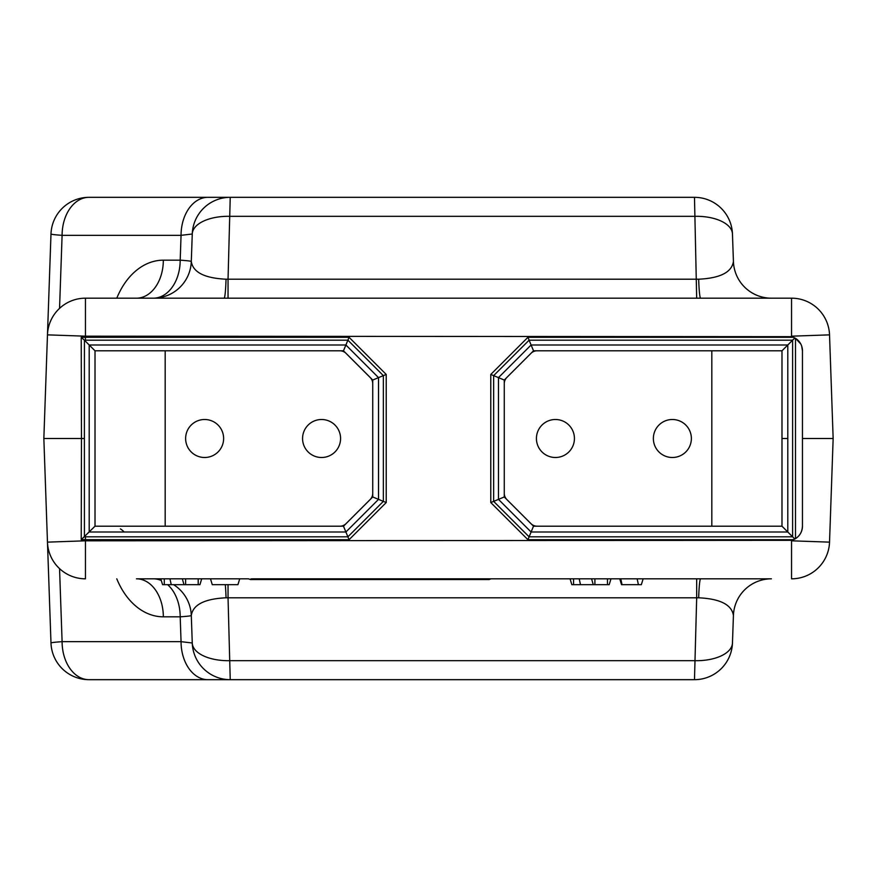 <?xml version="1.0" encoding="UTF-8"?>
<svg xmlns="http://www.w3.org/2000/svg" width="877" height="877" viewBox="0 0 877 877"><rect width="100%" height="100%" fill="white"/><g stroke="black" fill="none" stroke-linecap="round" stroke-linejoin="round"><path stroke-width="1.32" d="M700.646 578.82A38.007 2.291 -90 0 0 698.662 597.796C720.17 598.816 731.758 604.713 733.424 615.501A38.007 38.007 0 0 1 771.398 578.82L696.678 578.82L696.678 597.818L228.042 597.818L228.042 584.663M733.424 615.501L732.459 642.994A38.007 38.007 0 0 1 694.485 679.675L230.234 679.675L228.042 597.818L226.058 597.796C204.549 598.816 192.962 604.713 191.296 615.501A38.007 1.326 -2 0 1 180.191 616.827L163.33 616.827A38.007 26.869 -90 0 0 136.45 578.82L153.322 578.82A38.007 26.869 -90 0 1 161.313 580.541M771.398 298.18A38.007 38.007 0 0 1 733.424 261.499C731.758 272.287 720.17 278.184 698.662 279.204L228.042 279.182L228.042 298.18M733.424 261.499L732.459 234.006A38.007 38.007 0 0 0 694.485 197.325L230.234 197.325L228.042 279.182L226.058 279.204C204.549 278.184 192.962 272.287 191.296 261.499A38.007 1.326 2 0 0 180.191 260.173L163.33 260.173A76.003 53.749 90 0 0 116.784 298.18M527.921 539.695L490.78 502.554L490.78 374.446L498.476 377.625L531.1 345.001L787.798 345.001L787.798 531.999L531.1 531.999L533.512 526.2L781.988 526.2L794.825 539.037L793.444 539.695L527.921 539.695L531.1 531.999L498.476 499.375L493.652 501.37L529.105 536.823L792.611 536.823L792.611 340.177L781.988 350.8L533.512 350.8L527.921 337.305L793.444 337.305L795.494 338.347L795.494 538.653A14.613 14.613 0 0 0 802.455 526.2L802.455 350.8A14.613 14.613 0 0 0 795.494 338.347L800.712 343.883M504.275 496.963L498.476 499.375L498.476 377.625L504.275 380.037L504.275 496.963L533.512 526.2M533.512 350.8L504.275 380.037M490.78 502.554L493.652 501.37L493.652 375.63L529.105 340.177L792.611 340.177L794.825 337.963M771.398 578.82L487.744 578.82L491.12 578.82L489.026 579.576L250.581 579.576L248.487 578.82L239.717 578.82L237.93 584.663L212.267 584.663L210.48 578.82L201.71 578.82L199.923 584.663L162.574 584.663L160.787 578.82L153.322 578.82A38.007 38.007 0 0 1 161.028 579.609M696.678 578.82L643.137 578.82L641.35 584.663L621.53 584.663L619.743 578.82L610.973 578.82L609.186 584.663L571.837 584.663L570.05 578.82L491.12 578.82M698.662 597.796L696.678 597.818L694.485 679.675A38.007 38.007 0 0 0 732.459 642.994A38.007 18.998 -178 0 1 694.485 660.677L230.234 660.677A38.007 18.998 178 0 1 192.26 642.994L191.296 615.501A38.007 38.007 0 0 0 173.569 584.663M59.548 568.625L62.103 641.668A38.007 1.326 178 0 0 50.987 642.994L43.85 438.5L81.473 438.5L81.221 337.327L85.409 337.305L85.453 336.187L47.468 334.861L43.85 438.5L54.977 438.5M167.639 584.663A38.007 26.869 -90 0 1 180.191 616.827L181.057 641.668L62.103 641.668A38.007 26.869 90 0 0 88.972 679.675A38.007 38.007 0 0 1 50.987 642.994A38.007 38.007 0 0 0 88.972 679.675L230.234 679.675A38.007 38.007 0 0 1 192.26 642.994L181.057 641.668A38.007 26.869 90 0 0 207.926 679.675M696.678 298.18L694.485 197.325A38.007 38.007 0 0 1 732.459 234.006A38.007 18.998 178 0 0 694.485 216.323L230.234 216.323A38.007 18.998 -178 0 0 192.26 234.006L191.296 261.499A38.007 38.007 0 0 1 153.322 298.18A38.007 26.869 90 0 0 180.191 260.173L181.057 235.332A38.007 26.869 -90 0 1 207.926 197.325L88.972 197.325A38.007 38.007 0 0 0 50.987 234.006L47.468 334.861A38.007 38.007 0 0 1 85.453 298.18L85.453 336.187L791.569 336.669A14.613 14.613 0 0 1 793.444 337.305M207.926 197.325L230.234 197.325A38.007 38.007 0 0 0 192.26 234.006L181.057 235.332L62.103 235.332A38.007 26.869 -90 0 1 88.972 197.325M167.759 197.325L230.234 197.325M791.547 578.82L791.547 540.813L829.532 542.139A38.007 38.007 0 0 1 791.547 578.82A38.007 38.007 0 0 0 829.532 542.139L833.15 438.5L802.455 438.5L833.15 438.5L829.532 334.861A38.007 38.007 0 0 0 791.547 298.18L85.453 298.18M787.798 438.5L781.988 438.5M59.548 308.375L62.103 235.332A38.007 1.326 -178 0 1 50.987 234.006M580.497 584.663L579.204 578.82M248.487 578.82L136.45 578.82M487.744 578.82L251.863 578.82M171.234 584.663L169.941 578.82M372.725 496.963L383.348 501.37L383.348 375.63L372.725 380.037L372.725 496.963L343.488 526.2L165.172 526.2L339.859 526.2A8.77 8.77 0 0 0 346.064 523.635L370.16 499.539A8.77 8.77 0 0 0 372.725 493.334L372.725 383.666A8.77 8.77 0 0 0 370.16 377.461L346.064 353.365A8.77 8.77 0 0 0 339.859 350.8L165.172 350.8L343.488 350.8L349.079 337.305L386.22 374.446L383.348 375.63L347.895 340.177L84.389 340.177L95.012 350.8L165.172 350.8L165.172 526.2L95.012 526.2L81.221 539.673L81.473 438.5L84.389 438.5L84.422 536.79M343.488 350.8L372.725 380.037M386.22 374.446L386.22 502.554L349.079 539.695L343.488 526.2M95.012 526.2L95.012 350.8M84.422 340.21L84.389 438.5M84.389 340.177L81.221 337.327M386.22 502.554L383.348 501.37L347.895 536.823L84.389 536.823M349.079 539.695L81.221 539.673M85.453 578.82A38.007 38.007 0 0 1 47.468 542.139A38.007 38.007 0 0 0 85.453 578.82L85.453 540.813L47.468 542.139M85.409 536.823L85.453 540.813L791.569 540.331C798.388 538.083 802.016 533.369 802.455 526.2M795.494 538.653L794.825 539.037M791.569 540.331A14.613 14.613 0 0 0 793.444 539.695M802.455 350.8L801.677 346.086M793.718 337.426L791.569 336.669M167.759 679.675L230.234 679.675M120.401 528.875A17.54 17.54 0 0 1 124.117 531.999M691.372 438.5A18.998 18.998 0 0 0 672.363 419.502A18.998 18.998 0 0 0 653.365 438.5A18.998 18.998 0 0 0 672.363 457.498A18.998 18.998 0 0 0 691.372 438.5M574.435 438.5A18.998 18.998 0 0 0 555.437 419.502A18.998 18.998 0 0 0 536.428 438.5A18.998 18.998 0 0 0 555.437 457.498A18.998 18.998 0 0 0 574.435 438.5M781.988 526.2L781.988 350.8M537.141 526.2L711.828 526.2L711.828 350.8L537.141 350.8A8.77 8.77 0 0 0 530.936 353.365L506.84 377.461A8.77 8.77 0 0 0 504.275 383.666L504.275 493.334A8.77 8.77 0 0 0 506.84 499.539L530.936 523.635A8.77 8.77 0 0 0 537.141 526.2M340.572 438.5A18.998 18.998 0 0 0 321.563 419.502A18.998 18.998 0 0 0 302.565 438.5A18.998 18.998 0 0 0 321.563 457.498A18.998 18.998 0 0 0 340.572 438.5M223.635 438.5A18.998 18.998 0 0 0 204.637 419.502A18.998 18.998 0 0 0 185.628 438.5A18.998 18.998 0 0 0 204.637 457.498A18.998 18.998 0 0 0 223.635 438.5M225.29 584.663A38.007 2.291 -90 0 1 226.058 597.796M226.058 279.204A38.007 2.291 -90 0 1 224.073 298.18M698.662 279.204A38.007 2.291 -90 0 0 700.646 298.18M622.034 584.663L620.773 578.82M638.412 584.663L637.14 578.82M136.45 298.18A38.007 26.869 90 0 0 163.33 260.173M829.532 334.861A38.007 38.007 0 0 0 791.547 298.18L791.547 336.187L829.532 334.861M116.784 578.82A76.003 53.749 -90 0 0 163.33 616.827M573.558 584.663L573.558 578.82M593.269 584.663L591.569 578.82M594.902 584.663L594.902 578.82M607.465 584.663L607.465 578.82M489.026 579.576L488.588 578.82M251.019 578.82L250.581 579.576M164.295 584.663L164.295 578.82M183.995 584.663L182.306 578.82M185.628 584.663L185.628 578.82M198.202 584.663L198.202 578.82M378.524 377.625L378.524 499.375L345.9 531.999L89.202 531.999L89.202 345.001L345.9 345.001L378.524 377.625M85.409 340.177L85.409 337.305L349.079 337.305M490.78 374.446L527.921 337.305"/></g></svg>
